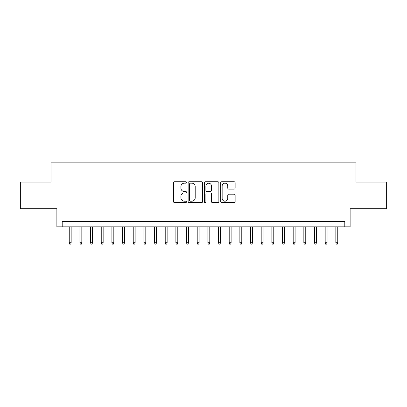 <?xml version="1.0" encoding="UTF-8"?>
<svg xmlns="http://www.w3.org/2000/svg" width="407" height="407" viewBox="0 0 407 407"><rect width="100%" height="100%" fill="white"/><g stroke="black" fill="none" stroke-linecap="round" stroke-linejoin="round"><path stroke-width="0.61" d="M186.437 182.463A0.733 0.733 0 0 0 185.704 181.731L174.583 181.731A1.048 1.048 0 0 0 173.54 182.774L173.54 201.618A1.048 1.048 0 0 0 174.583 202.666L185.704 202.666A0.733 0.733 0 0 0 186.437 201.933A0.733 0.733 0 0 0 185.704 201.2L184.264 201.2A3.348 3.348 0 0 1 180.917 197.848L180.917 196.281A3.348 3.348 0 0 1 184.264 192.928L185.704 192.928A0.733 0.733 0 0 0 186.437 192.196A0.733 0.733 0 0 0 185.704 191.463L184.264 191.463A3.348 3.348 0 0 1 180.917 188.115L180.917 186.543A3.348 3.348 0 0 1 184.264 183.196L185.704 183.196A0.733 0.733 0 0 0 186.437 182.463M234.091 189.107A1.048 1.048 0 0 0 235.139 188.059L235.139 182.774A1.048 1.048 0 0 0 234.091 181.731L221.739 181.731A1.048 1.048 0 0 0 220.691 182.774L220.691 201.618A1.048 1.048 0 0 0 221.739 202.666L234.091 202.666A1.048 1.048 0 0 0 235.139 201.618L235.139 195.233A1.048 1.048 0 0 0 234.091 194.185L228.805 194.185A1.048 1.048 0 0 0 227.757 195.233L227.757 198.397A2.798 2.798 0 0 1 224.959 201.2A2.798 2.798 0 0 1 222.156 198.397L222.156 185.994A2.798 2.798 0 0 1 224.959 183.196A2.798 2.798 0 0 1 227.757 185.994L227.757 188.059A1.048 1.048 0 0 0 228.805 189.107L234.091 189.107M344.795 226.852L350.127 226.852L350.127 208.725L386.65 208.725L386.65 182.066L355.993 182.066L355.993 162.871L51.007 162.871L51.007 182.066L20.35 182.066L20.35 208.725L56.873 208.725L56.873 226.852L344.795 226.852L344.795 221.52L62.205 221.52L62.205 226.852M202.584 182.774A1.048 1.048 0 0 0 201.536 181.731L189.184 181.731A1.048 1.048 0 0 0 188.141 182.774L188.141 201.618A1.048 1.048 0 0 0 189.184 202.666L201.536 202.666A1.048 1.048 0 0 0 202.584 201.618L202.584 182.774M205.464 181.731L217.816 181.731A1.048 1.048 0 0 1 218.859 182.774L218.859 201.618A1.048 1.048 0 0 1 217.816 202.666L212.53 202.666A1.048 1.048 0 0 1 211.482 201.618L211.482 193.976A1.048 1.048 0 0 0 210.434 192.928L206.929 192.928A1.048 1.048 0 0 0 205.881 193.976L205.881 201.933A0.733 0.733 0 0 1 205.148 202.666A0.733 0.733 0 0 1 204.416 201.933L204.416 182.774A1.048 1.048 0 0 1 205.464 181.731M190.339 183.196A0.733 0.733 0 0 0 189.606 183.928L189.606 200.468A0.733 0.733 0 0 0 190.339 201.2L191.855 201.2A3.348 3.348 0 0 0 195.202 197.848L195.202 186.543A3.348 3.348 0 0 0 191.855 183.196L190.339 183.196M211.482 186.045A2.798 2.798 0 0 0 208.679 183.247A2.798 2.798 0 0 0 205.881 186.045L205.881 190.415A1.048 1.048 0 0 0 206.929 191.463L210.434 191.463A1.048 1.048 0 0 0 211.482 190.415L211.482 186.045M71.164 242.745L70.737 244.129L69.668 244.129L69.241 242.745L71.164 242.745L71.164 226.852M69.241 242.745L69.241 226.852M81.827 242.745L81.4 244.129L80.332 244.129L79.909 242.745L81.827 242.745L81.827 226.852M79.909 242.745L79.909 226.852M92.491 242.745L92.063 244.129L90.995 244.129L90.573 242.745L92.491 242.745L92.491 226.852M90.573 242.745L90.573 226.852M103.154 242.745L102.727 244.129L101.664 244.129L101.236 242.745L103.154 242.745L103.154 226.852M101.236 242.745L101.236 226.852M113.818 242.745L113.39 244.129L112.327 244.129L111.9 242.745L113.818 242.745L113.818 226.852M111.9 242.745L111.9 226.852M124.481 242.745L124.054 244.129L122.99 244.129L122.563 242.745L124.481 242.745L124.481 226.852M122.563 242.745L122.563 226.852M135.144 242.745L134.717 244.129L133.654 244.129L133.226 242.745L135.144 242.745L135.144 226.852M133.226 242.745L133.226 226.852M145.808 242.745L145.38 244.129L144.317 244.129L143.89 242.745L145.808 242.745L145.808 226.852M143.89 242.745L143.89 226.852M156.471 242.745L156.044 244.129L154.981 244.129L154.553 242.745L156.471 242.745L156.471 226.852M154.553 242.745L154.553 226.852M167.135 242.745L166.712 244.129L165.644 244.129L165.217 242.745L167.135 242.745L167.135 226.852M165.217 242.745L165.217 226.852M177.798 242.745L177.376 244.129L176.307 244.129L175.88 242.745L177.798 242.745L177.798 226.852M175.88 242.745L175.88 226.852M188.466 242.745L188.039 244.129L186.971 244.129L186.543 242.745L188.466 242.745L188.466 226.852M186.543 242.745L186.543 226.852M199.13 242.745L198.702 244.129L197.634 244.129L197.207 242.745L199.13 242.745L199.13 226.852M197.207 242.745L197.207 226.852M209.793 242.745L209.366 244.129L208.298 244.129L207.87 242.745L209.793 242.745L209.793 226.852M207.87 242.745L207.87 226.852M220.457 242.745L220.029 244.129L218.961 244.129L218.534 242.745L220.457 242.745L220.457 226.852M218.534 242.745L218.534 226.852M231.12 242.745L230.693 244.129L229.624 244.129L229.202 242.745L231.12 242.745L231.12 226.852M229.202 242.745L229.202 226.852M241.783 242.745L241.356 244.129L240.288 244.129L239.865 242.745L241.783 242.745L241.783 226.852M239.865 242.745L239.865 226.852M252.447 242.745L252.019 244.129L250.956 244.129L250.529 242.745L252.447 242.745L252.447 226.852M250.529 242.745L250.529 226.852M263.11 242.745L262.683 244.129L261.62 244.129L261.192 242.745L263.11 242.745L263.11 226.852M261.192 242.745L261.192 226.852M273.774 242.745L273.346 244.129L272.283 244.129L271.856 242.745L273.774 242.745L273.774 226.852M271.856 242.745L271.856 226.852M284.437 242.745L284.01 244.129L282.946 244.129L282.519 242.745L284.437 242.745L284.437 226.852M282.519 242.745L282.519 226.852M295.1 242.745L294.673 244.129L293.61 244.129L293.182 242.745L295.1 242.745L295.1 226.852M293.182 242.745L293.182 226.852M305.764 242.745L305.336 244.129L304.273 244.129L303.846 242.745L305.764 242.745L305.764 226.852M303.846 242.745L303.846 226.852M316.427 242.745L316.005 244.129L314.937 244.129L314.509 242.745L316.427 242.745L316.427 226.852M314.509 242.745L314.509 226.852M327.091 242.745L326.668 244.129L325.6 244.129L325.173 242.745L327.091 242.745L327.091 226.852M325.173 242.745L325.173 226.852M337.759 242.745L337.332 244.129L336.263 244.129L335.836 242.745L337.759 242.745L337.759 226.852M335.836 242.745L335.836 226.852"/></g></svg>
